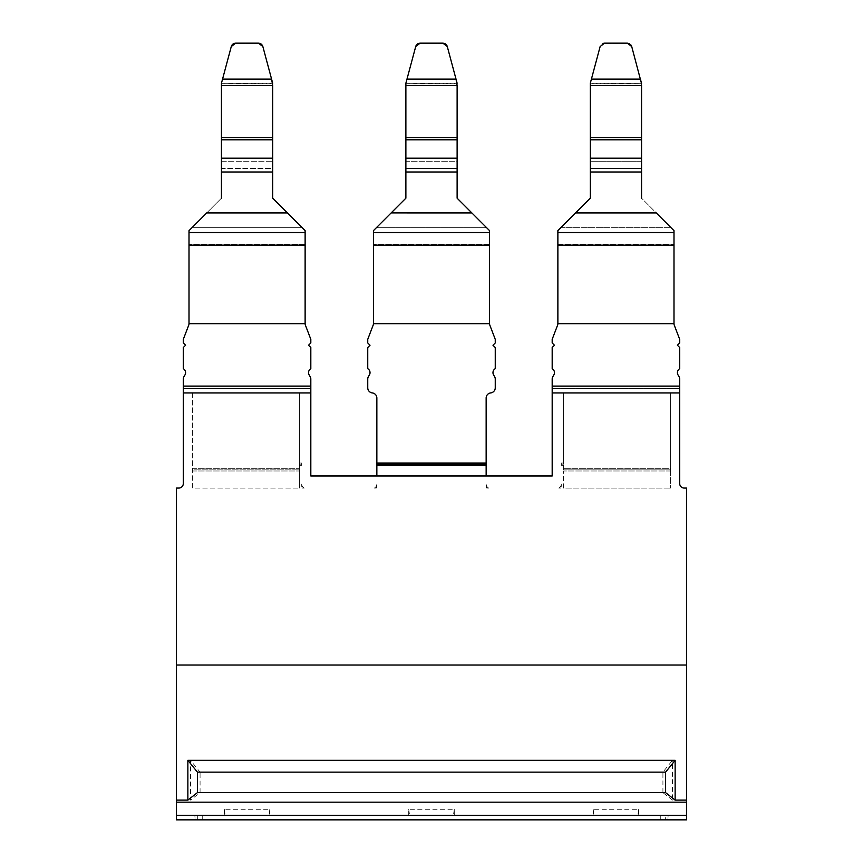 <?xml version="1.0" encoding="UTF-8"?>
<svg xmlns="http://www.w3.org/2000/svg" width="863" height="863" viewBox="0 0 863 863"><rect width="100%" height="100%" fill="white"/><g stroke="black" fill="none" stroke-linecap="round" stroke-linejoin="round"><path stroke-width="0.65" stroke-dasharray="4.32 3.24" d="M310.82 387.886A5.124 5.124 0 0 1 310.788 388.372L183.344 388.372A5.124 5.124 0 0 1 183.312 387.821L183.312 386.095L310.82 386.095L310.82 388.372L183.312 388.372L310.788 388.372A5.124 5.124 0 0 0 310.82 387.821L310.82 379.03A4.552 4.552 0 0 0 310.205 376.743L309.159 374.941A4.552 4.552 0 0 1 310.82 368.706L310.82 347.509L308.544 345.232L310.82 342.967L310.82 339.332L305.426 325.222A4.563 4.563 0 0 1 305.124 323.69L189.008 323.69A4.563 4.563 0 0 1 188.717 325.189L183.312 339.332L183.312 342.956L185.588 345.232L183.312 347.509L183.312 368.706A4.552 4.552 0 0 1 184.973 374.941L183.927 376.743A4.552 4.552 0 0 0 183.312 379.03L183.312 387.821A5.124 5.124 0 0 0 183.344 388.372L310.82 388.372L310.82 386.095L183.312 386.095L183.312 483.517A4.552 4.552 0 0 1 178.76 488.07L176.484 488.07L176.484 665.017L686.517 665.017L686.517 488.07L684.24 488.07A4.552 4.552 0 0 1 679.688 483.517L679.688 386.095L552.18 386.095L552.18 388.372L679.688 388.372A5.124 5.124 0 0 0 679.688 387.821A5.124 5.124 0 0 1 679.656 388.372L552.18 388.372L552.18 386.095L679.688 386.095L679.688 388.372L552.212 388.372A5.124 5.124 0 0 1 552.18 387.886M189.008 323.69L189.008 230.637L189.008 323.345L189.008 230.637L221.446 198.188L189.008 230.637L206.721 212.924L287.422 212.924L272.686 198.188L272.686 168.512L221.446 168.512L221.446 198.188L221.446 161.683L221.446 168.512L272.686 168.512L272.686 161.683L221.446 161.683L221.446 83.215L221.446 198.188M305.124 323.69L305.124 232.546L189.008 232.546M376.851 475.998L486.149 475.998L376.851 475.998L376.851 465.297L486.149 465.297L486.149 464.165L376.851 464.165L376.851 463.021L486.149 463.021L486.149 464.165M486.149 475.998L486.149 465.297M305.124 323.345L305.124 230.637L302.126 227.638L305.124 230.637L305.124 323.345L189.008 323.345M305.124 232.546L305.124 230.637L272.686 198.188L272.686 171.996L221.446 171.996M376.851 465.297L376.851 464.165M206.721 212.924L287.422 212.924L302.126 227.638L287.422 212.924L206.699 212.945M221.446 158.199L272.686 158.199L272.686 83.215L221.446 83.668L221.446 139.849L272.686 139.849L272.686 83.668L272.686 161.683L272.686 139.849L221.446 139.849L221.446 161.683L272.686 161.683L272.686 198.188M262.6 45.825L272.686 83.668L221.446 83.668L231.532 45.825M673.992 323.69A4.563 4.563 0 0 0 674.283 325.189L679.688 339.332L679.688 342.956L677.412 345.232L679.688 347.509L679.688 368.706A4.552 4.552 0 0 0 678.027 374.941L679.073 376.743A4.552 4.552 0 0 1 679.688 379.03L679.688 388.372L552.212 388.372A5.124 5.124 0 0 1 552.18 387.821L552.18 379.03A4.552 4.552 0 0 1 552.795 376.743L553.841 374.941A4.552 4.552 0 0 0 552.18 368.706L552.18 347.509L554.456 345.232L552.18 342.967L552.18 339.332L557.574 325.222A4.563 4.563 0 0 0 557.876 323.69L673.992 323.69L673.992 232.546L557.876 232.546L557.876 323.69M221.446 83.215L222.546 79.116L271.586 79.116L262.848 46.526L272.686 83.215M260.011 43.42L260.82 43.808M261.532 44.347L262.125 45.016M259.817 43.355L234.326 43.355L231.284 46.526L235.685 43.15L258.447 43.15L262.848 46.526L259.817 43.355L234.326 43.355L259.817 43.355M234.132 43.42L233.323 43.808M232.6 44.347L232.007 45.016M376.851 463.021L376.851 398.005A5.124 5.124 0 0 0 372.298 392.913A5.124 5.124 0 0 1 367.746 387.821L367.746 379.03A4.552 4.552 0 0 1 368.361 376.743L369.407 374.941A4.552 4.552 0 0 0 367.746 368.706L367.746 347.509L370.022 345.232L367.746 342.956L367.746 339.332L373.15 325.189A4.563 4.563 0 0 0 373.442 323.69L373.442 230.637L373.442 323.345L373.442 230.637L405.88 198.188L373.442 230.637L391.144 212.924L471.867 212.945L457.12 198.188L457.12 168.512L405.88 168.512L405.88 198.188L405.88 161.683L405.88 168.512L457.12 168.512L457.12 161.683L405.88 161.683L405.88 83.215L405.88 198.188M486.149 463.021L486.149 398.005A5.124 5.124 0 0 1 490.702 392.913A5.124 5.124 0 0 0 495.254 387.821L495.254 379.03A4.552 4.552 0 0 0 494.639 376.743L493.593 374.941A4.552 4.552 0 0 1 495.254 368.706L495.254 347.509L492.978 345.232L495.254 342.967L495.254 339.332L489.86 325.222A4.563 4.563 0 0 1 489.558 323.69L373.442 323.69M489.558 323.345L489.558 230.637L486.559 227.638L489.558 230.637L489.558 323.345L373.442 323.345M489.558 323.69L489.558 230.637L457.12 198.188L457.12 171.996L405.88 171.996M486.559 227.638L471.845 212.924L391.144 212.924L471.845 212.924L486.559 227.638L376.441 227.638L486.559 227.638M405.88 158.199L457.12 158.199L457.12 83.215L405.88 83.668L405.88 139.849L457.12 139.849L457.12 83.668L457.12 161.683L457.12 139.849L405.88 139.849L405.88 161.683L457.12 161.683L457.12 198.188M447.034 45.825L457.12 83.668L405.88 83.668L415.966 45.825M405.88 83.215L406.98 79.116L456.02 79.116L447.282 46.526L457.12 83.215M444.445 43.42L445.243 43.808M445.966 44.347L446.559 45.016M444.24 43.355L418.76 43.355L415.718 46.526L420.119 43.15L442.881 43.15L447.282 46.526L444.24 43.355L418.76 43.355L444.24 43.355M418.555 43.42L417.757 43.808M417.034 44.347L416.441 45.016M641.554 139.806L641.554 137.519L590.314 137.519L590.314 139.806L641.554 139.806L641.554 158.199L590.314 158.199L590.314 171.996L641.554 171.996L641.554 198.188L673.992 230.637L656.279 212.924L673.992 230.637L673.992 244.466L673.992 232.546M557.876 323.345L557.876 230.637L575.567 212.945L560.874 227.638L670.993 227.638L560.874 227.638L557.876 230.637L557.876 244.466L673.992 244.466L673.992 323.345L673.992 244.466L557.876 244.466L557.876 323.345L673.992 323.345M557.876 230.637L557.876 232.546M656.301 212.945L575.567 212.945L590.314 198.188L590.314 171.996M641.554 158.199L641.554 171.996M590.314 137.519L590.314 83.215L641.554 83.668L641.554 161.683L590.314 161.683L590.314 168.512L641.554 168.512L641.554 139.849L590.314 139.849L590.314 83.668L590.314 161.683L590.314 139.849L641.554 139.849L641.554 85.502L641.554 137.519M590.314 198.188L590.314 161.683L641.554 161.683L641.554 198.188L641.554 168.512L590.314 168.512L590.314 198.188L575.578 212.924L656.279 212.924L641.554 198.188M590.314 83.215L600.152 46.526L603.183 43.355L627.315 43.15L604.553 43.15L603.183 43.355L600.152 46.526L590.314 83.668L641.554 83.668L641.554 85.502L590.314 85.502M590.314 139.806L590.314 158.199M631.716 46.526L641.554 83.215L631.716 46.526L627.315 43.15L604.553 43.15L600.152 46.526L591.414 79.116L640.454 79.116L631.716 46.526L628.674 43.355L603.183 43.355M627.315 43.15L604.553 43.15M420.119 43.15L442.881 43.15M457.12 158.199L457.12 171.996M235.685 43.15L258.447 43.15M272.686 158.199L272.686 171.996M679.688 392.924L552.18 392.924L552.18 386.095L679.688 386.095M552.18 392.924L552.18 475.998L310.82 475.998L310.82 392.924L183.312 392.924M638.706 809.289L637.843 815.298L638.706 815.298L638.706 809.289L593.161 809.289L593.161 815.298L454.272 815.298L454.272 809.289L408.728 809.289L408.728 815.298L269.839 815.298L269.839 809.289L224.294 809.289L224.294 815.298L176.484 815.298L176.484 665.017L686.517 665.017L686.517 819.85M176.484 665.017L686.517 665.017M176.484 815.298L176.484 819.85M310.82 392.924L310.82 386.095L183.312 386.095M190.518 760.314L672.482 760.314L662.924 772.137L200.076 772.137L190.518 760.314L190.518 800.098L200.076 792.633L200.076 772.137M176.484 800.098L190.518 800.098M686.517 800.098L672.482 800.098L672.482 760.314M195.114 819.85L665.308 819.85L665.308 815.298L194.876 815.298L195.114 819.85M638.706 815.298L668.124 815.298L667.886 819.85L665.308 819.85M176.484 802.169L686.517 802.169M672.482 800.098L662.924 792.633L200.076 792.633M662.924 792.633L662.924 772.137M686.517 815.298L665.308 815.298M224.294 809.289L225.157 815.298L224.294 815.298M225.157 815.298L269.839 815.298M408.728 809.289L409.58 815.298L408.728 815.298M409.58 815.298L454.272 815.298M637.843 815.298L593.161 815.298M593.161 809.289L594.014 815.298M454.272 809.289L453.42 815.298M269.839 809.289L268.986 815.298M629.397 43.657L631.133 45.21M192.417 392.924L299.439 392.924L299.439 464.154L299.439 463.021L301.716 463.021L301.716 464.154L299.439 464.154L299.439 465.297L299.439 464.154L301.716 464.154L301.716 465.297L299.439 465.297L299.439 488.07L299.439 465.297L301.716 465.297L301.716 463.021L299.439 463.021L299.439 392.924L192.417 392.924L192.417 468.717L299.439 468.717L192.417 468.717L192.417 469.86L299.439 469.86L192.417 469.86L192.417 470.993L299.439 470.993L192.417 470.993L192.417 488.07L299.439 488.07L192.417 488.07L192.417 392.924M301.716 463.021L301.716 465.297L301.716 463.021M561.284 464.154L563.561 464.154L563.561 463.021L563.561 465.297L563.561 464.154L561.284 464.154L561.284 465.297L563.561 465.297L561.284 465.297L561.284 463.021L563.561 463.021L563.561 392.924L670.583 392.924L670.583 469.86L563.561 469.86L563.561 465.297L563.561 469.86L670.583 469.86L670.583 488.07L670.583 468.717L563.561 468.717L670.583 468.717L670.583 392.924L563.561 392.924L563.561 463.021L561.284 463.021L561.284 464.154M563.561 488.07L563.561 470.993L563.561 488.07L670.583 488.07L563.561 488.07M561.284 463.021L561.284 465.297L561.284 463.021M670.583 470.993L563.561 470.993L670.583 470.993M486.754 488.07A4.552 4.552 0 0 1 486.149 485.793L486.149 484.057L486.149 485.793A4.552 4.552 0 0 0 486.754 488.07L488.663 488.07A4.552 4.552 0 0 1 486.149 484.057A4.552 4.552 0 0 0 488.663 488.07L486.754 488.07M560.68 488.07A4.552 4.552 0 0 0 561.284 485.793L561.284 484.057A4.552 4.552 0 0 1 558.771 488.07L560.68 488.07A4.552 4.552 0 0 0 561.284 485.793L561.284 484.057A4.552 4.552 0 0 1 558.771 488.07L560.68 488.07M301.716 485.793L301.716 484.057A4.552 4.552 0 0 0 304.229 488.07A4.552 4.552 0 0 1 301.716 484.057L301.716 485.793A4.552 4.552 0 0 0 302.32 488.07A4.552 4.552 0 0 1 301.716 485.793M302.32 488.07L304.229 488.07L302.32 488.07M376.851 485.793L376.851 484.057A4.552 4.552 0 0 1 374.337 488.07L376.246 488.07A4.552 4.552 0 0 0 376.851 485.793L376.851 484.057A4.552 4.552 0 0 1 374.337 488.07L376.246 488.07A4.552 4.552 0 0 0 376.851 485.793M305.124 244.466L189.008 244.466L305.124 244.466M302.126 227.638L192.007 227.638L302.126 227.638M272.686 85.502L221.446 85.502M272.686 139.806L221.446 139.806M489.558 244.466L373.442 244.466L489.558 244.466M489.558 232.546L373.442 232.546M457.12 85.502L405.88 85.502M457.12 139.806L405.88 139.806M557.876 245.157L673.992 245.157M656.279 212.924L575.578 212.924M457.12 137.519L405.88 137.519M489.558 245.157L373.442 245.157M272.686 137.519L221.446 137.519M305.124 245.157L189.008 245.157M197.692 819.85L197.692 815.298M202.244 815.298L202.244 819.85M660.756 819.85L660.756 815.298"/><path stroke-width="1.29" d="M552.18 392.924L679.688 392.924L679.688 386.095L552.18 386.095L552.18 475.998L310.82 475.998L310.82 392.924L183.312 392.924L183.312 379.03A4.552 4.552 0 0 1 183.927 376.743L184.973 374.941A4.552 4.552 0 0 0 183.312 368.706L183.312 347.509L185.588 345.232L183.312 342.956L183.312 339.332L188.717 325.189A4.563 4.563 0 0 0 189.008 323.69L305.124 323.69A4.563 4.563 0 0 0 305.426 325.222L310.82 339.332L310.82 342.967L308.544 345.232L310.82 347.509L310.82 368.706A4.552 4.552 0 0 0 309.159 374.941L310.205 376.743A4.552 4.552 0 0 1 310.82 379.03L310.82 387.821A5.124 5.124 0 0 1 310.82 387.886M189.008 323.69L189.008 230.637L206.721 212.924M305.124 323.69L305.124 245.157L189.008 245.157M272.686 171.996L272.686 137.519L221.446 137.519L221.446 171.996L272.686 171.996L272.686 198.188L305.124 230.637L305.124 245.157M221.446 171.996L221.446 198.188M221.446 137.519L221.446 83.215L231.284 46.526L235.685 43.15L258.447 43.15L262.848 46.526L271.586 79.116L222.546 79.116L221.446 83.215M206.699 212.945L287.433 212.945L272.686 198.188M679.688 386.095L679.688 379.03A4.552 4.552 0 0 0 679.073 376.743L678.027 374.941A4.552 4.552 0 0 1 679.688 368.706L679.688 347.509L677.412 345.232L679.688 342.956L679.688 339.332L674.283 325.189A4.563 4.563 0 0 1 673.992 323.69L673.992 245.157L557.876 245.157L557.876 323.69L673.992 323.69M557.876 323.69A4.563 4.563 0 0 1 557.574 325.222L552.18 339.332L552.18 342.967L554.456 345.232L552.18 347.509L552.18 368.706A4.552 4.552 0 0 1 553.841 374.941L552.795 376.743A4.552 4.552 0 0 0 552.18 379.03L552.18 387.821A5.124 5.124 0 0 0 552.18 387.886M272.686 158.199L221.446 158.199M272.686 137.519L272.686 85.502L221.446 85.502M272.686 83.215L271.586 79.116L272.686 85.502M258.447 43.15L260.011 43.42M260.82 43.808L261.532 44.347M262.125 45.016L262.6 45.825M235.685 43.15L234.132 43.42M233.323 43.808L232.6 44.347M232.007 45.016L231.532 45.825M376.851 475.998L376.851 398.005A5.124 5.124 0 0 0 372.298 392.913A5.124 5.124 0 0 1 367.746 387.821L367.746 379.03A4.552 4.552 0 0 1 368.361 376.743L369.407 374.941A4.552 4.552 0 0 0 367.746 368.706L367.746 347.509L370.022 345.232L367.746 342.956L367.746 339.332L373.15 325.189A4.563 4.563 0 0 0 373.442 323.69L373.442 230.637L405.88 198.188L391.144 212.924L471.867 212.945L457.12 198.188L457.12 171.996L405.88 171.996L405.88 198.188M373.442 323.69L489.558 323.69A4.563 4.563 0 0 0 489.86 325.222L495.254 339.332L495.254 342.967L492.978 345.232L495.254 347.509L495.254 368.706A4.552 4.552 0 0 0 493.593 374.941L494.639 376.743A4.552 4.552 0 0 1 495.254 379.03L495.254 387.821A5.124 5.124 0 0 1 490.702 392.913A5.124 5.124 0 0 0 486.149 398.005L486.149 464.165L376.851 464.165M376.851 463.021L486.149 463.021M489.558 323.69L489.558 245.157L373.442 245.157M457.12 198.188L489.558 230.637L489.558 245.157M376.851 465.297L486.149 465.297L486.149 464.165M457.12 171.996L457.12 137.519L405.88 137.519L405.88 171.996M405.88 137.519L405.88 83.215L415.718 46.526L420.119 43.15L442.881 43.15L447.282 46.526L456.02 79.116L406.98 79.116L405.88 83.215M457.12 158.199L405.88 158.199M457.12 137.519L457.12 85.502L405.88 85.502M457.12 83.215L456.02 79.116L457.12 85.502M442.881 43.15L444.445 43.42M445.243 43.808L445.966 44.347M446.559 45.016L447.034 45.825M420.119 43.15L418.555 43.42M417.757 43.808L417.034 44.347M416.441 45.016L415.966 45.825M673.992 245.157L673.992 230.637L656.279 212.924M673.992 232.546L557.876 232.546L557.876 245.157M575.578 212.924L557.876 230.637L590.314 198.188L575.567 212.945L656.301 212.945M641.554 83.668L631.716 46.526L627.315 43.15L604.553 43.15L600.152 46.526L590.314 83.215L591.414 79.116L640.454 79.116L641.554 83.668M590.314 83.215L590.314 198.188M590.314 171.996L641.554 171.996L641.554 198.188M590.314 158.199L641.554 158.199L641.554 85.502L590.314 85.502M641.554 171.996L641.554 158.199M557.876 232.546L557.876 230.637M486.149 475.998L486.149 465.297M679.688 392.924L679.688 483.517A4.552 4.552 0 0 0 684.24 488.07L686.517 488.07L686.517 802.169L176.484 802.169L176.484 815.298L686.517 815.298L686.517 802.169M176.484 802.169L176.484 488.07L178.76 488.07A4.552 4.552 0 0 0 183.312 483.517L183.312 392.924M667.886 819.85L686.517 819.85L686.517 815.298M686.517 819.85L176.484 819.85L176.484 815.298M310.82 392.924L310.82 386.095L183.312 386.095M176.484 665.017L686.517 665.017M176.484 800.098L187.864 800.098L187.864 760.314L675.136 760.314L665.578 772.137L197.422 772.137L187.864 760.314M686.517 800.098L675.136 800.098L675.136 760.314M675.136 800.098L665.578 792.633L197.422 792.633L187.864 800.098M195.114 819.85L176.484 819.85M197.422 792.633L197.422 772.137M665.578 792.633L665.578 772.137M604.553 43.15L602.967 43.43M627.315 43.15L629.397 43.657M631.133 45.21L631.716 46.526M305.124 232.546L189.008 232.546M489.558 232.546L373.442 232.546M590.314 137.519L641.554 137.519M641.554 139.806L590.314 139.806M457.12 139.806L405.88 139.806M272.686 139.806L221.446 139.806"/></g></svg>
